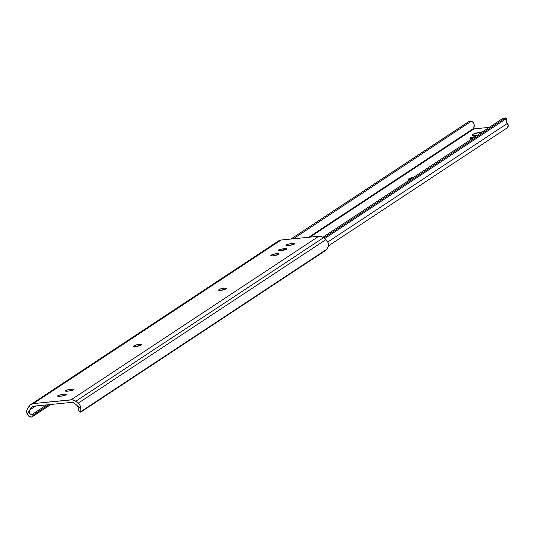 <?xml version="1.0" encoding="UTF-8"?>
<svg xmlns="http://www.w3.org/2000/svg" width="535" height="535" viewBox="0 0 535 535"><rect width="100%" height="100%" fill="white"/><g stroke="black" fill="none" stroke-linecap="round" stroke-linejoin="round"><path stroke-width="0.8" d="M273.144 255.83A3.765 0.702 169.6 0 1 270.817 255.603A3.765 0.702 169.6 0 1 271.078 255.269L271.178 255.824L271.078 255.269L272.355 254.573L276.374 253.697L278.628 253.811L277.959 254.58L272.502 255.877L270.897 255.717L271.566 254.948A3.765 0.702 169.6 0 1 275.639 253.784A3.765 0.702 169.6 0 1 278.708 253.924A3.765 0.702 169.6 0 1 278.447 254.259L277.959 254.58A3.765 0.702 169.6 0 1 273.144 255.83M220.908 290.318A3.765 0.702 169.6 0 1 218.581 290.097A3.765 0.702 169.6 0 1 218.842 289.756L218.942 290.311L218.842 289.756L220.119 289.067L224.138 288.184L226.392 288.305L225.723 289.067L220.266 290.371L218.661 290.204L219.33 289.435A3.765 0.702 169.6 0 1 223.403 288.278A3.765 0.702 169.6 0 1 226.472 288.412A3.765 0.702 169.6 0 1 226.211 288.746L225.723 289.067A3.765 0.702 169.6 0 1 220.908 290.318M135.763 346.54A3.765 0.702 169.6 0 1 133.436 346.319A3.765 0.702 169.6 0 1 133.696 345.984L133.797 346.54L133.696 345.984L134.512 345.476L138.297 344.493L140.672 344.373L141.24 344.527L141.059 344.968L135.763 346.54L133.509 346.426L134.185 345.657A3.765 0.702 169.6 0 1 138.257 344.5A3.765 0.702 169.6 0 1 141.32 344.634A3.765 0.702 169.6 0 1 141.059 344.968L140.571 345.296A3.765 0.702 169.6 0 1 135.763 346.54M71.57 402.394A4.012 3.611 56.6 0 1 74.372 403.27L71.57 402.394L33.839 406.172L31.919 407.028L29.833 409.89L35.758 405.978L29.833 409.89A3.979 3.578 -123.4 0 0 29.432 410.659A3.979 3.578 56.6 0 1 29.833 409.89L31.451 407.57A4.012 3.611 56.6 0 1 32.341 406.7A4.012 3.611 56.6 0 1 33.839 406.172L71.57 402.394M78.531 410.472L78.377 407.79L77.435 405.858L80.892 408.626L80.859 409.716L80.13 405.63L79.274 404.299L75.763 401.27L72.312 399.812L33.364 403.584L30.167 405.015L27.098 409.522L26.75 410.974L27.098 414.01L29.432 410.659L29.545 413.334L31.491 414.892L29.545 413.334L29.432 410.659L27.098 414.01L28.322 415.909L30.1 416.892A5.016 2.06 34.9 0 0 32.153 416.832L33.544 414.832A5.016 2.06 -145.1 0 1 31.491 414.892L46.639 404.888L31.491 414.892L33.544 414.832L48.953 404.661L33.544 414.832L32.153 416.832L50.885 404.467L31.779 416.992L29.191 416.531L27.098 414.01A6.654 5.985 56.6 0 1 27.767 408.238L29.385 405.911A6.688 6.019 56.6 0 1 30.863 404.467A6.688 6.019 56.6 0 1 33.364 403.584L281.069 240.028L318.8 236.256L281.069 240.028L33.364 403.584L71.095 399.812L318.8 236.256L321.227 236.51L323.468 237.714A6.688 6.019 -123.4 0 0 318.8 236.256L71.095 399.812A6.688 6.019 56.6 0 1 75.763 401.27L323.468 237.714L325.868 239.64L323.468 237.714L75.763 401.27L78.163 403.196L325.868 239.64L327.835 242.074L328.497 246.207L326.872 249.17L80.497 411.85L326.872 249.17A5.016 0.736 -51.3 0 1 325.113 250.795L327.56 248.314L328.597 245.07A6.654 5.985 -123.4 0 0 325.868 239.64L78.163 403.196A6.654 5.985 56.6 0 1 80.892 408.626L77.435 405.858A3.979 3.578 -123.4 0 0 76.766 405.196L74.372 403.27L76.766 405.196A3.979 3.578 56.6 0 1 77.435 405.858L78.377 407.79L78.431 410.191A5.016 0.736 128.7 0 0 78.471 410.445L80.538 412.104A5.016 0.736 -51.3 0 1 80.497 411.85L81.059 411.937L325.113 250.795L81.059 411.937A5.016 0.736 -51.3 0 1 80.538 412.104M80.598 411.382L80.745 410.659L80.598 411.382M80.859 409.716L80.745 410.659L80.859 409.716M292.224 243.572L294.558 243.813L292.317 244.876L287.616 245.558L285.931 245.264L288.171 244.207L292.224 243.572A3.765 0.702 169.6 0 1 294.558 243.799A3.765 0.702 169.6 0 1 289.482 245.384L288.258 245.505A3.765 0.702 169.6 0 1 285.931 245.284A3.765 0.702 169.6 0 1 291 243.699L292.224 243.572L292.458 244.843L292.224 243.572M284.486 248.688L286.813 248.929L284.573 249.985L279.872 250.668L278.187 250.38L280.427 249.317L284.486 248.688A3.765 0.702 169.6 0 1 286.813 248.909A3.765 0.702 169.6 0 1 281.744 250.494L280.521 250.621A3.765 0.702 169.6 0 1 278.187 250.393A3.765 0.702 169.6 0 1 283.262 248.808L284.486 248.688L284.714 249.952L284.486 248.688M67.677 391.152L65.344 390.911L67.584 389.854L72.285 389.172L73.977 389.46L71.737 390.523L67.677 391.152A3.765 0.702 169.6 0 1 65.35 390.931A3.765 0.702 169.6 0 1 70.419 389.346L71.643 389.219A3.765 0.702 169.6 0 1 73.97 389.447A3.765 0.702 169.6 0 1 68.901 391.031L67.677 391.152M59.933 396.268L57.606 396.027L59.846 394.964L64.548 394.282L66.233 394.576L63.993 395.632L59.933 396.268A3.765 0.702 169.6 0 1 57.606 396.04A3.765 0.702 169.6 0 1 62.682 394.455L63.899 394.335A3.765 0.702 169.6 0 1 66.233 394.556A3.765 0.702 169.6 0 1 61.157 396.141L59.933 396.268M278.822 240.757L281.069 240.028A6.688 6.019 -123.4 0 0 278.568 240.91L30.863 404.467M33.484 406.226L31.451 407.57L33.484 406.226M277.09 242.355L277.872 241.459M64.133 395.599L63.899 394.335L64.133 395.599M62.943 395.873L62.682 394.455L62.943 395.873M71.877 390.49L71.643 389.219L71.877 390.49M70.68 390.764L70.419 389.346L70.68 390.764M134.352 346.6L134.185 345.657L134.352 346.6M219.504 290.378L219.33 289.435L219.504 290.378M271.74 255.89L271.566 254.948L271.74 255.89M283.523 250.226L283.262 248.808L283.523 250.226M291.261 245.117L291 243.699L291.261 245.117M476.698 135.669A7.945 1.485 169.6 0 1 472.231 135.148A7.945 1.485 169.6 0 1 472.779 134.439L472.993 135.616L472.779 134.439L474.438 133.656L482.938 131.804M470.198 137.943A3.765 0.702 169.6 0 1 475.013 136.692L471.542 137.381L470.198 137.943L470.298 138.498L470.198 137.943L469.937 138.264A3.765 0.702 169.6 0 1 470.198 137.943M328.557 245.812L507.106 127.925A3.009 2.708 -123.4 0 0 507.334 123.451L327.794 242.001L507.334 123.451L508.25 125.685L507.347 127.745M324.605 238.623L506.511 118.516L506.123 120.576A3.979 3.578 -123.4 0 0 507.334 123.451L506.217 121.351L506.511 118.516L505.401 118.034L323.782 237.961L505.401 118.034L503.04 118.275L322.839 237.259L503.04 118.275L505.401 118.034A3.344 1.317 -95.7 0 1 505.662 117.941A3.344 1.317 -95.7 0 1 506.511 118.516L324.605 238.623M489.284 127.357L473.957 128.895L310.026 237.132L473.957 128.895L489.284 127.357M477.146 135.623L472.86 135.582L472.224 135.114L472.779 134.439A7.945 1.485 169.6 0 1 482.483 131.851M472.265 138.505L469.937 138.264A3.765 0.702 169.6 0 0 472.265 138.505L472.265 138.505M410.706 179.492L408.68 179.472L408.64 178.931L413.936 177.359M473.615 128.4L473.957 128.895L473.615 128.4A6.654 5.985 -123.4 0 0 473.97 123.792L472.559 121.806L470.96 121.485L293.267 238.811L470.96 121.485L468.593 121.719L290.906 239.045L468.861 121.626A3.344 1.317 84.3 0 0 468.593 121.719L471.656 121.412L473.401 122.622L474.197 124.983L473.615 128.4L308.748 237.259L473.615 128.4M503.395 118.235L505.662 117.941M469.128 121.666A3.344 1.317 84.3 0 0 468.854 121.626L471.656 121.412M410.271 179.533A3.765 0.702 169.6 0 1 408.379 179.265A3.765 0.702 169.6 0 1 408.64 178.931L408.74 179.486L409.128 178.61L409.302 179.553L409.128 178.61A3.765 0.702 169.6 0 1 413.475 177.413"/></g></svg>
